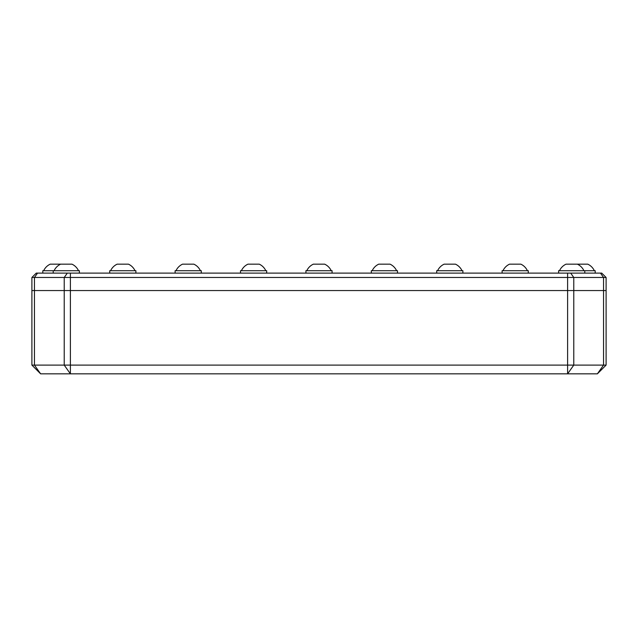 <?xml version="1.0" encoding="UTF-8"?>
<svg xmlns="http://www.w3.org/2000/svg" width="638" height="638" viewBox="0 0 638 638"><rect width="100%" height="100%" fill="white"/><g stroke="black" fill="none" stroke-linecap="round" stroke-linejoin="round"><path stroke-width="0.96" d="M606.1 365.103L597.383 373.828L40.617 373.828L31.9 365.103L31.9 290.553L606.1 290.553L606.1 365.103L31.9 365.103M40.617 373.828L34.452 365.103L34.452 290.553L31.9 290.553L31.9 277.474L36.262 273.112L567.613 273.112L567.613 290.553L573.777 290.553L573.777 365.103L567.613 373.828L567.613 290.553L70.387 290.553L70.387 373.828L64.223 365.103L64.223 290.553L70.387 290.553L70.387 277.474L606.1 277.474L606.1 290.553L603.548 290.553L603.548 365.103L597.383 373.828M31.9 277.474L34.452 277.474L34.452 290.553L64.223 290.553L64.223 277.474L70.387 277.474L70.387 273.112M567.613 273.112L570.691 273.112L573.777 277.474L573.777 290.553L603.548 290.553L603.548 277.474L600.462 273.112L601.738 273.112L606.1 277.474M570.691 273.112L600.462 273.112M37.538 273.112L34.452 277.474L64.223 277.474L67.309 273.112M306.79 270.711A13.462 13.462 0 0 1 313.33 264.172L324.67 264.172A13.462 13.462 0 0 1 331.21 270.711M305.921 273.112L305.921 270.711L332.079 270.711L332.079 273.112M241.395 270.711A13.462 13.462 0 0 1 247.935 264.172L259.267 264.172A13.462 13.462 0 0 1 265.807 270.711M240.518 273.112L240.518 270.711L266.684 270.711L266.684 273.112L266.684 270.711M175.992 270.711A13.462 13.462 0 0 1 182.532 264.172L193.872 264.172A13.462 13.462 0 0 1 200.412 270.711M175.123 273.112L175.123 270.711L201.281 270.711L201.281 273.112L201.281 270.711M43.671 270.711A13.462 13.462 0 0 1 50.211 264.172L71.966 264.172A13.462 13.462 0 0 1 78.506 270.711M42.802 270.711L42.802 273.112L42.802 270.711L79.375 270.711L79.375 273.112L79.375 270.711M110.597 270.711A13.462 13.462 0 0 1 117.137 264.172L128.469 264.172A13.462 13.462 0 0 1 135.009 270.711M109.728 273.112L109.728 270.711L135.886 270.711L135.886 273.112L135.886 270.711M372.193 270.711A13.462 13.462 0 0 1 378.733 264.172L390.065 264.172A13.462 13.462 0 0 1 396.605 270.711M371.316 270.711L371.316 273.112L371.316 270.711L397.482 270.711L397.482 273.112M437.588 270.711A13.462 13.462 0 0 1 444.128 264.172L455.468 264.172A13.462 13.462 0 0 1 462.008 270.711M436.719 270.711L436.719 273.112L436.719 270.711L462.877 270.711L462.877 273.112M502.991 270.711A13.462 13.462 0 0 1 509.531 264.172L520.863 264.172A13.462 13.462 0 0 1 527.403 270.711M502.114 270.711L502.114 273.112L502.114 270.711L528.272 270.711L528.272 273.112M559.494 270.711A13.462 13.462 0 0 1 566.034 264.172L587.789 264.172A13.462 13.462 0 0 1 594.329 270.711M558.625 270.711L558.625 273.112L558.625 270.711L595.198 270.711L595.198 273.112L595.198 270.711M60.626 264.172A13.462 13.462 0 0 0 54.086 270.711M53.217 273.112L53.217 270.711M583.914 270.711A13.462 13.462 0 0 0 577.374 264.172M584.783 273.112L584.783 270.711"/></g></svg>
